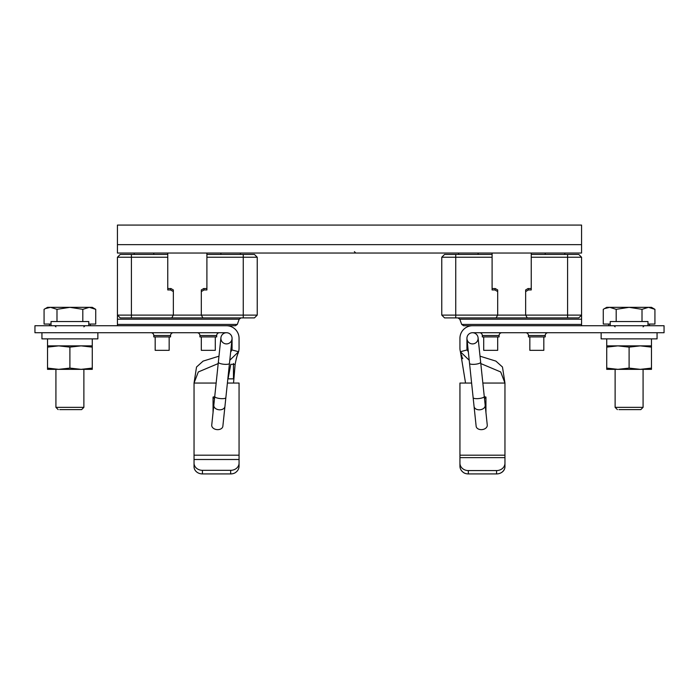 <?xml version="1.0" encoding="UTF-8"?>
<svg xmlns="http://www.w3.org/2000/svg" width="699" height="699" viewBox="0 0 699 699"><rect width="100%" height="100%" fill="white"/><g stroke="black" fill="none" stroke-linecap="round" stroke-linejoin="round"><path stroke-width="1.05" d="M117.432 225.078L117.432 253.038L581.568 253.038L581.568 225.078L117.432 225.078M495.268 288.547L494.892 289.945L492.096 289.945L492.096 257.232L455.748 257.232L455.748 315.109L441.768 315.109L444.564 317.905L496.072 317.905L497.688 315.109L497.688 289.945L495.268 288.547L492.096 288.547M455.748 317.905L455.748 315.109L525.648 315.109L527.264 317.905L496.072 317.905M527.264 317.905L578.772 317.905L581.568 315.109L567.588 315.109L567.588 257.232L531.24 257.232L531.24 289.945L528.444 289.945L525.648 291.562L525.648 289.945L528.068 288.547L528.444 289.945M492.096 257.232L492.096 254.436L444.564 254.436L441.768 257.232L441.768 315.109M567.588 254.436L567.588 257.232L581.568 257.232L578.772 254.436L531.24 254.436L531.24 253.038M492.096 254.436L492.096 253.038M494.892 289.945L497.688 291.562M525.648 291.562L525.648 315.109L567.588 315.109L567.588 317.905M531.24 288.547L528.068 288.547M531.24 254.436L531.24 257.232M581.568 257.232L581.568 319.216L459.811 319.216L457.932 317.905M581.568 324.423L461.698 324.423L463.577 325.734L581.568 325.734L581.568 319.216M461.698 324.423L459.811 319.216M455.748 254.436L455.748 257.232L441.768 257.232M120.228 317.905L117.432 315.109L120.228 317.905L202.928 317.905L201.312 315.109L173.352 315.109L173.352 289.945L170.932 288.547L167.76 288.547M201.312 291.562L201.312 315.109L257.232 315.109L254.436 317.905L243.252 317.905L243.252 257.232L206.904 257.232L206.904 289.945L204.108 289.945L201.312 291.562L201.312 289.945L203.732 288.547L204.108 289.945M202.928 317.905L243.252 317.905M206.904 288.547L203.732 288.547M257.232 315.109L257.232 257.232L254.436 254.436L206.904 254.436L206.904 253.038M206.904 254.436L206.904 257.232M170.932 288.547L170.556 289.945L167.76 289.945L167.76 253.038M170.556 289.945L173.352 291.562M171.736 317.905L173.352 315.109L131.412 315.109L131.412 317.905M257.232 257.232L243.252 257.232L243.252 254.436M167.76 254.436L120.228 254.436L117.432 257.232L120.228 254.436M117.432 315.109L117.432 257.232L131.412 257.232L131.412 315.109L117.432 315.109L117.432 325.734L235.423 325.734L237.302 324.423L117.432 324.423M237.302 324.423L239.189 319.216L117.432 319.216M239.189 319.216L241.068 317.905M167.76 257.232L131.412 257.232L131.412 254.436M467.168 349.911L468.321 351.824L467.168 349.911L460.423 351.719A13.98 13.98 0 0 1 459.942 348.102L459.942 338.316A12.582 12.582 0 0 1 472.524 325.734L664.05 325.734L664.05 332.724L472.524 332.724A5.592 5.592 0 0 0 466.932 338.316L466.932 348.102A6.99 6.99 0 0 0 467.168 349.911L468.33 351.868L466.967 338.901A5.592 5.592 0 0 0 473.109 343.873A5.592 5.592 0 0 0 478.081 337.731A5.592 5.592 0 0 0 471.939 332.759A5.592 5.592 0 0 0 466.967 338.901A5.592 5.592 0 0 1 471.939 332.759A5.592 5.592 0 0 1 478.081 337.731A5.592 5.592 0 0 0 471.939 332.759A5.592 5.592 0 0 1 478.081 337.731A5.592 5.592 0 0 1 473.109 343.873A5.592 5.592 0 0 1 466.967 338.901A5.592 5.592 0 0 1 471.939 332.759A5.592 5.592 0 0 0 466.967 338.901L473.144 397.696A5.592 1.45 -6 0 0 478.859 398.552A5.592 1.45 -6 0 0 484.267 396.534L480.659 362.231A5.592 1.45 174 0 1 475.25 364.258A5.592 1.45 174 0 1 469.536 363.401M460.423 351.754L469.204 360.256M480.798 363.567L500.702 371.955L504.958 383.052L482.852 383.052M480.021 356.184L495.897 361.112L502.476 367.027L504.958 383.043L504.958 457.635L459.942 457.635L459.942 466.154C460.029 468.977 461.427 471.231 464.136 472.935A8.388 7.366 0 0 0 468.33 473.922L496.57 473.922A8.388 7.366 0 0 0 504.958 466.556L504.958 457.635M465.403 382.231L465.534 383.052L465.403 382.231M460.728 352.75L461.148 353.921M461.585 355.092L461.995 356.254M462.406 357.538L462.729 358.674M459.942 348.102L459.942 347.403M460.423 351.719L465.368 381.951M471.607 383.052L459.942 383.052L459.942 457.635M485.945 412.506L485.945 397.093A14.539 14.539 0 0 0 484.285 396.691M504.958 463.21A8.388 7.366 180 0 1 496.57 470.576L468.33 470.576A8.388 7.366 180 0 1 459.942 463.21M485.945 397.093L485.945 398.413A13.281 13.281 0 0 0 484.416 398.002M459.942 462.668L459.942 466.294C460.029 469.046 461.427 471.266 464.136 472.961L464.136 472.935M496.57 470.576L496.57 473.922A8.388 7.191 0 0 0 504.958 466.731L504.958 463.105M468.33 470.576L468.33 473.922A8.388 7.191 0 0 1 464.136 472.961M647.973 325.734L647.973 321.54L610.227 321.54L610.227 325.734M528.444 336.918L545.22 336.918L545.22 335.52L528.444 335.52L528.444 336.918M548.016 332.724A2.796 2.796 0 0 0 545.22 335.52M528.444 335.52L528.444 335.52A2.796 2.796 0 0 0 525.648 332.724M482.31 336.918L499.086 336.918L499.086 335.52L482.31 335.52L482.31 336.918M501.882 332.724A2.796 2.796 0 0 0 499.086 335.52M482.31 335.52L482.31 335.52A2.796 2.796 0 0 0 479.514 332.724M233.466 376.394L233.903 378.858L228.049 378.858L230.801 364.319L235.135 364.319L233.824 379.863M232.068 348.102L232.068 338.316A5.592 5.592 0 0 0 226.476 332.724L34.95 332.724L34.95 325.734L226.476 325.734A12.582 12.582 0 0 1 239.058 338.316L239.058 348.102A13.98 13.98 0 0 1 238.577 351.719L231.832 349.911A6.99 6.99 0 0 0 232.068 348.102A6.99 6.99 0 0 1 231.832 349.911L230.67 351.868L232.033 338.901A5.592 5.592 0 0 0 227.061 332.759A5.592 5.592 0 0 1 232.033 338.901A5.592 5.592 0 0 0 227.061 332.759A5.592 5.592 0 0 0 220.919 337.731A5.592 5.592 0 0 1 227.061 332.759A5.592 5.592 0 0 0 220.919 337.731A5.592 5.592 0 0 0 225.891 343.873A5.592 5.592 0 0 0 232.033 338.901A5.592 5.592 0 0 1 225.891 343.873A5.592 5.592 0 0 1 220.919 337.731A5.592 5.592 0 0 1 227.061 332.759A5.592 5.592 0 0 1 232.033 338.901L229.464 363.401A5.592 1.45 -174 0 1 223.75 364.258A5.592 1.45 -174 0 1 218.341 362.231L220.919 337.731M235.135 364.319C236.262 358.5 237.415 354.297 238.577 351.719L229.796 360.256M218.202 363.567L198.298 371.955L194.042 383.052L194.042 466.731A8.388 7.191 0 0 0 202.43 473.922L230.67 473.922A8.388 7.191 0 0 0 234.864 472.961C237.573 471.266 238.971 469.046 239.058 466.294L239.058 383.052L227.393 383.052M218.979 356.184L203.094 361.112L196.524 367.027L194.042 383.052L216.148 383.052M233.903 378.858L233.597 382.231M230.679 378.858L233.466 378.858L233.466 364.319M230.801 364.319L232.251 364.319M233.641 378.858L228.049 378.858M239.058 348.102L239.058 347.403M238.272 352.75L237.852 353.921M237.415 355.092L237.005 356.254M236.594 357.538L236.271 358.674M194.042 460.982L194.042 466.556M239.058 463.131A8.388 7.191 180 0 1 230.67 470.322L202.43 470.322A8.388 7.191 180 0 1 194.042 463.131M214.715 396.691A14.539 14.539 0 0 0 213.055 397.093L213.055 412.506M213.055 398.413A13.281 13.281 0 0 1 214.584 398.002M51.027 325.734L51.027 321.54L88.773 321.54L88.773 325.734M153.78 336.918L170.556 336.918L170.556 335.52L153.78 335.52L153.78 336.918M150.984 332.724A2.796 2.796 0 0 1 153.78 335.52L153.78 335.52M173.352 332.724A2.796 2.796 0 0 0 170.556 335.52M199.914 336.918L216.69 336.918L216.69 335.52L199.914 335.52L199.914 336.918M197.118 332.724A2.796 2.796 0 0 1 199.914 335.52L199.914 335.52M219.486 332.724A2.796 2.796 0 0 0 216.69 335.52M474.062 406.425L476.141 426.25A5.592 3.958 -6 0 0 482.118 429.605A5.592 3.958 -6 0 0 487.264 425.088L485.185 405.254A5.592 3.958 174 0 1 480.038 409.771A5.592 3.958 174 0 1 474.062 406.425L473.144 397.696M213.815 405.254L211.736 425.088A5.592 3.958 6 0 0 216.882 429.605A5.592 3.958 6 0 0 222.859 426.25L224.938 406.425A5.592 3.958 -174 0 1 218.962 409.771A5.592 3.958 -174 0 1 213.815 405.254L214.733 396.534A5.592 1.45 6 0 0 220.141 398.552A5.592 1.45 6 0 0 225.856 397.696L229.464 363.401M529.842 336.918L529.842 350.339L543.822 350.339L543.822 336.918M483.708 336.918L483.708 350.339L497.688 350.339L497.688 336.918M201.312 336.918L201.312 350.339L215.292 350.339L215.292 336.918M155.178 336.918L155.178 350.339L169.158 350.339L169.158 336.918M618.956 409.614L640.808 409.614L618.956 409.614M617.392 409.614L615.12 407.342L643.08 407.342L640.808 409.614M647.973 324.056L654.928 324.056L654.928 309.334L648.471 307.333L642.014 309.334L629.1 307.333L616.186 309.334L609.729 307.333L604.853 308.512M654.928 309.334L651.468 307.333L606.732 307.333L603.272 309.334L603.272 324.056L610.227 324.056M616.186 321.54L616.186 309.334M642.014 321.54L642.014 309.334M606.496 307.866L608.322 307.438M601.14 332.724L601.14 338.875L657.06 338.875L657.06 332.724M651.468 338.875L651.468 347.123L640.284 345.865L629.1 347.123L617.916 345.865L606.732 347.123L606.732 345.865L651.468 345.865L606.732 345.865L606.732 338.875M606.732 347.123L606.732 368.093L617.916 369.352L629.1 368.093L640.284 369.352L651.468 368.093L651.468 369.352L614.002 369.352L615.12 369.352L615.12 407.342M617.916 369.352L606.732 369.352L606.732 368.093M629.1 347.123L629.1 368.093M651.468 347.123L651.468 368.093M59.756 409.614L81.608 409.614L59.756 409.614M58.192 409.614L55.92 407.342L83.88 407.342L81.608 409.614M88.773 324.056L95.728 324.056L95.728 309.334L89.271 307.333L82.814 309.334L69.9 307.333L56.986 309.334L50.529 307.333L45.653 308.512M95.728 309.334L92.268 307.333L47.532 307.333L44.072 309.334L44.072 324.056L51.027 324.056M56.986 321.54L56.986 309.334M82.814 321.54L82.814 309.334M47.296 307.866L49.122 307.438M41.94 332.724L41.94 338.875L97.86 338.875L97.86 332.724M92.268 338.875L92.268 347.123L81.084 345.865L69.9 347.123L58.716 345.865L47.532 347.123L47.532 345.865L92.268 345.865L47.532 345.865L47.532 338.875M47.532 347.123L47.532 368.093L58.716 369.352L69.9 368.093L81.084 369.352L92.268 368.093L92.268 369.352L54.802 369.352L55.92 369.352L55.92 407.342M58.716 369.352L47.532 369.352L47.532 368.093M69.9 347.123L69.9 368.093M92.268 347.123L92.268 368.093M117.432 244.65L581.568 244.65M478.116 253.038L478.116 254.436M545.22 254.436L545.22 253.038M220.884 254.436L220.884 253.038M153.78 253.038L153.78 254.436M459.942 455.189L504.958 455.189M202.43 470.322L202.43 473.922M239.058 459.505L194.042 459.505M194.042 455.189L239.058 455.189M230.67 473.922L230.67 470.322M354.393 251.64L355.791 253.038M458.544 254.436L458.544 253.038M564.792 254.436L564.792 253.038M240.456 254.436L240.456 253.038M134.208 254.436L134.208 253.038M230.679 351.824L231.806 349.989M231.78 350.094L231.054 351.457M233.466 378.858L233.466 363.515M480.659 362.231L478.081 337.731M485.185 405.254L484.267 396.534M214.733 396.534L218.341 362.231M224.938 406.425L225.856 397.696M615.12 326.852L614.002 325.734M649.554 325.734L649.554 324.056M608.646 325.734L608.646 324.056M643.08 326.852L644.198 325.734M643.08 369.352L643.08 407.342M55.92 326.852L54.802 325.734M90.354 325.734L90.354 324.056M49.446 325.734L49.446 324.056M83.88 326.852L84.998 325.734M83.88 369.352L83.88 407.342"/></g></svg>

